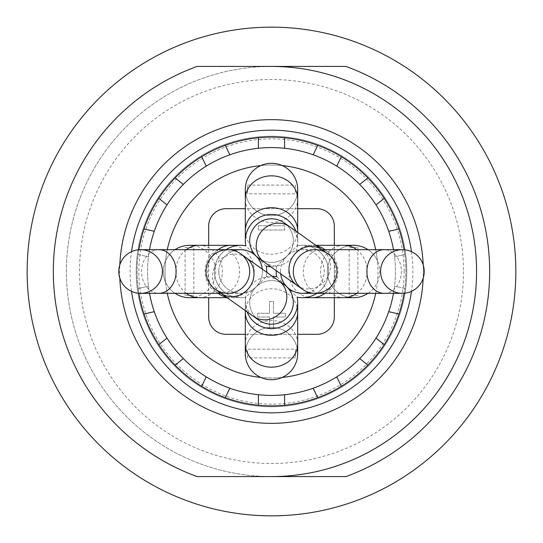<?xml version="1.0" encoding="UTF-8"?>
<svg xmlns="http://www.w3.org/2000/svg" width="543" height="543" viewBox="0 0 543 543"><rect width="100%" height="100%" fill="white"/><g stroke="black" fill="none" stroke-linecap="round" stroke-linejoin="round"><path stroke-width="0.41" stroke-dasharray="2.71 2.04" d="M174.995 249.685A26.179 26.179 0 0 0 163.287 271.5A26.179 26.179 0 0 1 165.574 260.803A106.469 106.469 0 0 0 165.574 282.197A26.179 26.179 0 0 1 163.287 271.5A26.179 26.179 0 0 0 174.995 293.315M165.574 260.803A26.179 26.179 0 0 1 205.6 250.88A26.179 26.179 0 0 1 205.6 292.12A26.179 26.179 0 0 1 165.574 282.197A106.469 106.469 0 0 0 167.292 293.315A106.469 106.469 0 0 1 167.292 249.685A106.469 106.469 0 0 0 165.574 260.803M185.102 295.412L185.102 247.588L193.831 247.588L193.831 295.412L185.102 295.412L193.831 295.412L193.831 247.588L185.102 247.588L185.102 295.412M375.708 293.315A106.469 106.469 0 0 0 377.426 260.803A26.179 26.179 0 0 1 348.063 297.102A26.179 26.179 0 0 1 348.063 245.898A26.179 26.179 0 0 1 377.426 260.803A106.469 106.469 0 0 0 375.708 249.685M357.898 247.588L357.898 295.412L349.169 295.412L349.169 247.588L357.898 247.588L349.169 247.588L349.169 295.412L357.898 295.412L357.898 247.588M260.803 165.574A26.179 26.179 0 0 0 267.842 215.395A26.179 26.179 0 0 0 282.197 165.574A106.469 106.469 0 0 0 260.803 165.574A106.469 106.469 0 0 1 377.833 266.145A106.469 106.469 0 0 1 260.803 377.426A106.469 106.469 0 0 0 282.197 377.426A26.179 26.179 0 0 1 245.321 353.534A26.179 26.179 0 0 1 296.654 346.285A26.179 26.179 0 0 1 282.197 377.426M295.412 357.898L247.588 357.898L247.588 349.169L295.412 349.169L295.412 357.898L295.412 349.169L247.588 349.169L247.588 357.898L295.412 357.898M247.588 185.102L295.412 185.102L295.412 193.831L247.588 193.831L247.588 185.102L247.588 193.831L295.412 193.831L295.412 185.102L247.588 185.102M226.132 249.685A26.179 26.179 0 0 0 245.85 297.15A26.179 26.179 0 0 0 247.085 311.838M316.868 293.315A26.179 26.179 0 0 0 297.15 245.85A26.179 26.179 0 0 0 295.915 231.162M218.788 271.5A21.815 21.815 0 0 0 241.784 293.288A21.815 21.815 0 0 0 262.296 269.145A21.815 21.815 0 0 1 240.61 293.315A21.815 21.815 0 0 1 234.237 250.635A21.815 21.815 0 0 0 218.788 271.5M249.685 302.39A21.815 21.815 0 0 0 256.235 317.981A21.815 21.815 0 0 1 281.131 282.815A21.815 21.815 0 0 0 249.685 302.39M280.575 271.5A21.815 21.815 0 0 0 280.704 273.855A21.815 21.815 0 0 1 300.238 249.787A21.815 21.815 0 0 1 308.763 292.365A21.815 21.815 0 0 0 302.39 249.685A21.815 21.815 0 0 0 280.575 271.5M261.869 260.185A21.815 21.815 0 0 0 286.765 225.019A21.815 21.815 0 0 1 261.869 260.185M270.706 266.776A26.179 26.179 0 0 0 276.74 266.26A26.179 26.179 0 0 0 276.224 270.685M272.294 276.224A26.179 26.179 0 0 0 266.26 276.74A26.179 26.179 0 0 0 266.776 272.314M266.26 266.26L245.85 245.85A26.179 26.179 0 0 0 214.424 271.5A26.179 26.179 0 0 0 245.85 297.15L266.26 276.74A26.179 26.179 0 0 0 266.26 266.26A26.179 26.179 0 0 0 276.74 266.26L297.15 245.85A26.179 26.179 0 0 0 271.5 214.424A26.179 26.179 0 0 0 245.85 245.85M194.577 297.177A26.179 26.179 0 0 0 194.577 245.823M276.74 266.26A26.179 26.179 0 0 0 276.74 276.74A26.179 26.179 0 0 0 266.26 276.74M276.74 276.74L297.15 297.15A26.179 26.179 0 0 0 328.576 271.5A26.179 26.179 0 0 0 297.15 245.85M245.85 297.15A26.179 26.179 0 0 0 271.5 328.576A26.179 26.179 0 0 0 297.15 297.15M245.823 194.577A26.179 26.179 0 0 0 297.177 194.577M348.423 245.823A26.179 26.179 0 0 0 348.423 297.177M368.005 293.315A26.179 26.179 0 0 0 368.005 249.685M297.177 348.423A26.179 26.179 0 0 0 245.823 348.423M393.485 293.315A123.919 123.919 0 0 0 393.485 249.685M149.515 249.685A123.919 123.919 0 0 0 149.515 293.315M118.781 271.5A21.815 21.815 0 0 0 140.596 293.315A21.815 21.815 0 0 0 162.418 271.5A21.815 21.815 0 0 0 140.596 249.685A21.815 21.815 0 0 0 118.781 271.5M206.048 271.5A21.815 21.815 0 0 0 245.674 284.104A21.815 21.815 0 0 0 217.845 252.122A21.815 21.815 0 0 0 206.048 271.5M380.582 271.5A21.815 21.815 0 0 0 402.404 293.315A21.815 21.815 0 0 0 424.219 271.5A21.815 21.815 0 0 0 402.404 249.685A21.815 21.815 0 0 0 380.582 271.5M293.315 271.5A21.815 21.815 0 0 0 332.94 284.104A21.815 21.815 0 0 0 327.741 253.696A21.815 21.815 0 0 0 293.315 271.5M406.768 271.5A135.268 135.268 0 0 1 271.5 406.768A135.268 135.268 0 0 1 136.232 271.5A135.268 135.268 0 0 1 271.5 136.232A135.268 135.268 0 0 1 406.768 271.5M271.5 136.232A135.268 135.268 0 0 0 154.355 339.131A135.268 135.268 0 0 0 388.645 339.131A135.268 135.268 0 0 0 271.5 136.232M201.67 386.331L206.238 376.842A123.919 123.919 0 0 0 229.825 388.204L225.264 397.686A134.392 134.392 0 0 1 158.766 344.662L166.993 338.099A123.919 123.919 0 0 0 183.317 358.563L175.09 365.127M158.766 198.338A134.392 134.392 0 0 1 175.09 177.873L183.317 184.437A123.919 123.919 0 0 0 166.993 204.901L158.766 198.338A134.392 134.392 0 0 0 138.187 254.497L148.449 256.839L138.187 254.497A134.392 134.392 0 0 0 138.187 288.503L148.449 286.161L138.187 288.503A134.392 134.392 0 0 0 158.766 344.662M144.01 228.976L154.273 231.318A123.919 123.919 0 0 0 154.273 311.682L144.01 314.024M225.264 145.314L229.825 154.796A123.919 123.919 0 0 0 206.238 166.158L201.67 156.669A134.392 134.392 0 0 1 284.593 137.746L284.593 148.273A123.919 123.919 0 0 0 258.407 148.273L258.407 137.746M341.33 156.669L336.762 166.158A123.919 123.919 0 0 0 313.175 154.796L317.736 145.314A134.392 134.392 0 0 1 384.234 198.338L376.007 204.901A123.919 123.919 0 0 0 359.683 184.437L367.91 177.873M384.234 344.662A134.392 134.392 0 0 1 367.91 365.127L359.683 358.563A123.919 123.919 0 0 0 376.007 338.099L384.234 344.662A134.392 134.392 0 0 0 404.813 288.503L394.551 286.161L404.813 288.503A134.392 134.392 0 0 0 404.813 254.497L394.551 256.839L404.813 254.497A134.392 134.392 0 0 0 384.234 198.338M398.99 314.024L388.727 311.682A123.919 123.919 0 0 0 388.727 231.318L398.99 228.976M317.736 397.686L313.175 388.204A123.919 123.919 0 0 0 336.762 376.842L341.33 386.331A134.392 134.392 0 0 1 258.407 405.254L258.407 394.727A123.919 123.919 0 0 1 229.825 388.204M258.407 394.727A123.919 123.919 0 0 0 284.593 394.727L284.593 405.254M313.175 388.204A123.919 123.919 0 0 1 284.593 394.727M359.683 358.563A123.919 123.919 0 0 1 336.762 376.842M388.727 311.682A123.919 123.919 0 0 1 376.007 338.099M376.007 204.901A123.919 123.919 0 0 1 388.727 231.318M336.762 166.158A123.919 123.919 0 0 1 359.683 184.437M284.593 148.273A123.919 123.919 0 0 1 313.175 154.796M229.825 154.796A123.919 123.919 0 0 1 258.407 148.273M183.317 184.437A123.919 123.919 0 0 1 206.238 166.158M154.273 231.318A123.919 123.919 0 0 1 166.993 204.901M166.993 338.099A123.919 123.919 0 0 1 154.273 311.682M206.238 376.842A123.919 123.919 0 0 1 183.317 358.563M341.33 386.331A134.392 134.392 0 0 0 367.91 365.127M225.264 397.686A134.392 134.392 0 0 0 258.407 405.254M317.736 145.314A134.392 134.392 0 0 0 284.593 137.746M201.67 156.669A134.392 134.392 0 0 0 175.09 177.873M138.879 293.247A134.392 134.392 0 0 1 138.879 249.753M404.121 249.753A134.392 134.392 0 0 1 404.121 293.247M316.881 208.668A17.451 17.451 0 0 1 334.332 226.119L334.332 316.881A17.451 17.451 0 0 1 316.881 334.332L226.119 334.332A17.451 17.451 0 0 1 208.668 316.881L208.668 226.119A17.451 17.451 0 0 1 226.119 208.668L316.881 208.668M334.332 297.679L334.332 245.321M297.679 208.668L245.321 208.668M208.668 245.321L208.668 297.679M245.321 334.332L297.679 334.332M258.278 225.745L284.722 225.745L284.722 229.988L258.278 229.988L258.278 225.745L258.278 229.988L284.722 229.988L284.722 225.745L258.278 225.745M273.434 317.017L273.434 328.841L269.532 328.841L269.532 317.017L257.708 317.017L257.708 313.25L269.532 313.25L269.532 301.426L273.434 301.426L273.434 313.25L285.265 313.25L285.265 317.017L273.434 317.017L285.265 317.017L285.265 313.25L273.434 313.25L273.434 301.426L269.532 301.426L269.532 313.25L257.708 313.25L257.708 317.017L269.532 317.017L269.532 328.841L273.434 328.841L273.434 317.017M271.5 476.578L197.068 476.578A218.171 218.171 0 0 1 197.068 66.422L345.932 66.422A218.171 218.171 0 0 1 345.932 476.578L271.5 476.578A205.078 205.078 0 0 1 66.422 271.5A205.078 205.078 0 0 1 271.5 66.422A205.078 205.078 0 0 1 476.578 271.5A205.078 205.078 0 0 1 271.5 476.578A205.078 205.078 0 0 1 66.422 271.5A205.078 205.078 0 0 1 271.5 66.422M515.85 271.5A244.35 244.35 0 0 1 149.325 483.114A244.35 244.35 0 0 1 149.325 59.886A244.35 244.35 0 0 1 515.85 271.5M463.491 271.5A191.991 191.991 0 0 1 175.504 437.767A191.991 191.991 0 0 1 175.504 105.233A191.991 191.991 0 0 1 463.491 271.5M131.528 291.34A141.377 141.377 0 0 1 131.528 251.66M411.472 251.66A141.377 141.377 0 0 1 411.472 291.34M119.799 278.077A151.843 151.843 0 0 1 119.799 264.923M423.201 264.923A151.843 151.843 0 0 1 423.201 278.077M423.343 271.5A151.843 151.843 0 0 1 195.575 403.001A151.843 151.843 0 0 1 195.575 139.999A151.843 151.843 0 0 1 423.343 271.5M218.082 249.685A26.179 23.281 90 0 0 207.67 271.5A26.179 23.281 90 0 0 218.082 293.315M226.363 297.164A26.179 23.281 90 0 0 230.951 297.679A26.179 23.281 90 0 0 254.239 271.5A26.179 23.281 90 0 0 230.951 245.321M186.249 249.685A26.179 23.281 90 0 0 175.837 271.5A26.179 23.281 90 0 0 186.249 293.315M199.125 297.679A26.179 23.281 90 0 0 222.406 271.5A26.179 23.281 90 0 0 199.125 245.321M245.321 230.951A26.179 23.281 180 0 0 271.5 254.239A26.179 23.281 180 0 0 297.679 230.951M297.679 312.049A26.179 23.281 -0 0 0 271.5 288.761A26.179 23.281 -0 0 0 245.321 312.049M245.321 199.125A26.179 23.281 180 0 0 271.5 222.406A26.179 23.281 180 0 0 297.679 199.125M324.918 293.315A26.179 23.281 -90 0 0 335.33 271.5A26.179 23.281 -90 0 0 324.918 249.685M316.637 245.836A26.179 23.281 -90 0 0 312.049 245.321A26.179 23.281 -90 0 0 288.761 271.5A26.179 23.281 -90 0 0 312.049 297.679M343.875 245.321A26.179 23.281 -90 0 0 320.594 271.5A26.179 23.281 -90 0 0 343.875 297.679M356.751 293.315A26.179 23.281 -90 0 0 356.751 249.685M297.679 343.875A26.179 23.281 -0 0 0 271.5 320.594A26.179 23.281 -0 0 0 245.321 343.875M222.338 249.685A21.815 17.247 -90 0 0 205.091 271.5A21.815 17.247 -90 0 0 222.338 293.315A21.815 17.247 -90 0 0 239.544 273.048A21.815 17.247 -90 0 0 224.782 249.902M158.868 249.685A21.815 17.247 -90 0 0 141.614 271.5A21.815 17.247 -90 0 0 158.868 293.315M245.891 257.531A21.815 20.159 -54.7 0 0 224.463 256.805A21.815 20.159 -54.7 0 0 212.571 276.115A21.815 20.159 -54.7 0 0 220.675 293.139M278.695 280.751A21.815 20.159 -54.7 0 0 249.631 286.908A21.815 20.159 -54.7 0 0 245.375 299.342A21.815 20.159 -54.7 0 0 253.479 316.365M320.662 293.315A21.815 17.247 90 0 0 337.909 271.5A21.815 17.247 90 0 0 320.662 249.685A21.815 17.247 90 0 0 303.408 271.5A21.815 17.247 90 0 0 318.218 293.098M384.132 293.315A21.815 17.247 90 0 0 401.386 271.5A21.815 17.247 90 0 0 384.132 249.685M297.109 285.469A21.815 20.159 125.3 0 0 326.173 279.312A21.815 20.159 125.3 0 0 322.325 249.861M264.305 262.249A21.815 20.159 125.3 0 0 293.369 256.092A21.815 20.159 125.3 0 0 289.521 226.635M404.148 271.5A132.648 132.648 0 0 0 205.179 156.622A132.648 132.648 0 0 0 205.179 386.378A132.648 132.648 0 0 0 404.148 271.5M227.089 297.679L240.61 297.679M297.679 232.411L297.679 240.61M245.321 310.589L245.321 302.39M315.911 245.321L302.39 245.321M220.926 293.315L240.61 293.315M322.074 249.685L302.39 249.685"/><path stroke-width="0.81" d="M295.915 231.162A26.179 26.179 0 0 0 264.129 215.483A26.179 26.179 0 0 0 245.85 245.85A26.179 26.179 0 0 0 226.132 249.685M247.085 311.838A26.179 26.179 0 0 0 278.871 327.517A26.179 26.179 0 0 0 297.15 297.15A26.179 26.179 0 0 0 316.868 293.315M262.296 269.145A21.815 21.815 0 0 0 234.237 250.635A21.815 21.815 0 0 1 262.296 269.145M256.235 317.981A21.815 21.815 0 0 0 289.304 315.001A21.815 21.815 0 0 0 281.131 282.815A21.815 21.815 0 0 1 289.304 315.001A21.815 21.815 0 0 1 256.235 317.981M280.704 273.855A21.815 21.815 0 0 0 308.763 292.365A21.815 21.815 0 0 1 280.704 273.855M249.685 240.61A21.815 21.815 0 0 0 261.869 260.185A21.815 21.815 0 0 1 263.043 220.499A21.815 21.815 0 0 1 286.765 225.019A21.815 21.815 0 0 0 249.685 240.61M266.776 272.314A26.179 26.179 0 0 0 266.26 266.26A26.179 26.179 0 0 0 270.706 266.776M276.224 270.685A26.179 26.179 0 0 0 276.74 276.74A26.179 26.179 0 0 0 272.294 276.224M194.577 245.823A26.179 26.179 0 0 0 174.995 249.685M174.995 293.315A26.179 26.179 0 0 0 194.577 297.177M245.321 199.125A26.179 23.281 180 0 1 271.5 175.837A26.179 23.281 180 0 1 297.679 199.125L297.679 230.951A26.179 23.281 180 0 0 271.5 207.67A26.179 23.281 180 0 0 245.321 230.951L245.321 189.466A26.179 26.179 0 0 0 245.823 194.577M297.177 194.577A26.179 26.179 0 0 0 271.5 163.287A26.179 26.179 0 0 0 245.321 189.466M260.803 165.574A106.469 106.469 0 0 0 167.292 249.685A106.469 106.469 0 0 1 260.803 165.574A26.179 26.179 0 0 1 282.197 165.574A106.469 106.469 0 0 1 375.708 249.685M348.423 297.177A26.179 26.179 0 0 0 368.005 293.315M368.005 249.685A26.179 26.179 0 0 0 348.423 245.823M297.679 312.049A26.179 23.281 -0 0 1 271.5 335.33A26.179 23.281 -0 0 1 245.321 312.049L245.321 343.875A26.179 23.281 -0 0 0 271.5 367.163A26.179 23.281 -0 0 0 297.679 343.875L297.679 302.39M245.823 348.423A26.179 26.179 0 0 0 271.5 379.713A26.179 26.179 0 0 0 297.177 348.423M149.515 293.315A123.919 123.919 0 0 0 393.485 293.315M393.485 249.685A123.919 123.919 0 0 0 149.515 249.685M282.197 377.426A106.469 106.469 0 0 0 375.708 293.315M167.292 293.315A106.469 106.469 0 0 0 260.803 377.426A106.469 106.469 0 0 1 167.292 293.315M118.781 271.5A21.815 21.815 0 0 0 151.504 290.396A21.815 21.815 0 0 0 151.504 252.604A21.815 21.815 0 0 0 118.781 271.5M206.048 271.5A21.815 21.815 0 0 0 238.777 290.396A21.815 21.815 0 0 0 238.777 252.604A21.815 21.815 0 0 0 206.048 271.5M380.582 271.5A21.815 21.815 0 0 0 413.311 290.396A21.815 21.815 0 0 0 413.311 252.604A21.815 21.815 0 0 0 380.582 271.5M293.315 271.5A21.815 21.815 0 0 0 326.044 290.396A21.815 21.815 0 0 0 326.044 252.604A21.815 21.815 0 0 0 293.315 271.5M206.238 376.842L201.67 386.331M225.264 397.686L229.825 388.204M166.993 338.099L158.766 344.662M175.09 365.127L183.317 358.563M144.01 314.024L154.273 311.682M154.273 231.318L144.01 228.976M183.317 184.437L175.09 177.873M158.766 198.338L166.993 204.901M229.825 154.796L225.264 145.314M201.67 156.669L206.238 166.158M284.593 148.273L284.593 137.746M258.407 137.746L258.407 148.273M336.762 166.158L341.33 156.669M317.736 145.314L313.175 154.796M376.007 204.901L384.234 198.338M367.91 177.873L359.683 184.437M398.99 228.976L388.727 231.318M388.727 311.682L398.99 314.024M359.683 358.563L367.91 365.127M384.234 344.662L376.007 338.099M313.175 388.204L317.736 397.686M341.33 386.331L336.762 376.842M258.407 394.727L258.407 405.254M284.593 405.254L284.593 394.727M404.121 293.247A134.392 134.392 0 0 1 138.879 293.247M138.879 249.753A134.392 134.392 0 0 1 404.121 249.753M297.679 208.668L316.881 208.668A17.451 17.451 0 0 1 334.332 226.119L334.332 245.321M297.679 334.332L316.881 334.332A17.451 17.451 0 0 0 334.332 316.881L334.332 297.679M245.321 208.668L226.119 208.668A17.451 17.451 0 0 0 208.668 226.119L208.668 245.321M208.668 297.679L208.668 316.881A17.451 17.451 0 0 0 226.119 334.332L245.321 334.332M197.068 476.578L345.932 476.578A218.171 218.171 0 0 0 345.932 66.422L197.068 66.422A218.171 218.171 0 0 0 197.068 476.578M271.5 66.422A205.078 205.078 0 0 1 476.578 271.5A205.078 205.078 0 0 1 271.5 476.578M515.85 271.5A244.35 244.35 0 0 1 149.325 483.114A244.35 244.35 0 0 1 149.325 59.886A244.35 244.35 0 0 1 515.85 271.5M411.472 291.34A141.377 141.377 0 0 1 131.528 291.34M131.528 251.66A141.377 141.377 0 0 1 411.472 251.66M423.201 278.077A151.843 151.843 0 0 1 271.5 423.343A151.843 151.843 0 0 1 119.799 278.077M119.799 264.923A151.843 151.843 0 0 1 271.5 119.657A151.843 151.843 0 0 1 423.201 264.923M218.082 293.315A26.179 23.281 90 0 0 226.363 297.164M186.249 249.685A26.179 23.281 90 0 1 199.125 245.321L230.951 245.321A26.179 23.281 90 0 0 218.082 249.685M186.249 293.315A26.179 23.281 90 0 0 199.125 297.679L227.089 297.679M324.918 249.685A26.179 23.281 -90 0 0 316.637 245.836M356.751 293.315A26.179 23.281 -90 0 1 343.875 297.679L312.049 297.679A26.179 23.281 -90 0 0 324.918 293.315M356.751 249.685A26.179 23.281 -90 0 0 343.875 245.321L315.911 245.321M224.782 249.902A21.815 17.247 -90 0 0 222.338 249.685L240.61 249.685M220.926 293.315L158.868 293.315A21.815 17.247 -90 0 0 176.115 271.5A21.815 17.247 -90 0 0 158.868 249.685L140.596 249.685M245.891 257.531L278.695 280.751A21.815 20.159 -54.7 0 1 282.536 310.209A21.815 20.159 -54.7 0 1 253.479 316.365L220.675 293.139A21.815 20.159 -54.7 0 0 249.732 286.982A21.815 20.159 -54.7 0 0 245.891 257.531L240.474 253.696M318.218 293.098A21.815 17.247 90 0 0 320.662 293.315L302.39 293.315M322.074 249.685L384.132 249.685A21.815 17.247 90 0 0 366.885 271.5A21.815 17.247 90 0 0 384.132 293.315L402.404 293.315M297.109 285.469L264.305 262.249A21.815 20.159 125.3 0 1 256.201 245.226A21.815 20.159 125.3 0 1 268.093 225.915A21.815 20.159 125.3 0 1 289.521 226.635L322.325 249.861A21.815 20.159 125.3 0 0 293.268 256.018A21.815 20.159 125.3 0 0 289.005 268.446A21.815 20.159 125.3 0 0 297.109 285.469L302.526 289.304M230.951 245.321L240.61 245.321M199.125 297.679L189.466 297.679M199.125 245.321L189.466 245.321M245.321 230.951L245.321 240.61M297.679 230.951L297.679 232.411M245.321 312.049L245.321 310.589M297.679 199.125L297.679 189.466M312.049 297.679L302.39 297.679M343.875 297.679L353.534 297.679M343.875 245.321L353.534 245.321M245.321 343.875L245.321 353.534M297.679 343.875L297.679 353.534M158.868 293.315L140.596 293.315M222.338 249.685L158.868 249.685M220.675 293.139L215.259 289.304M253.479 316.365L258.896 320.2M278.695 280.751L284.104 284.586M384.132 249.685L402.404 249.685M320.662 293.315L384.132 293.315M322.325 249.861L327.741 253.696M264.305 262.249L258.896 258.414M289.521 226.635L284.104 222.8"/></g></svg>
